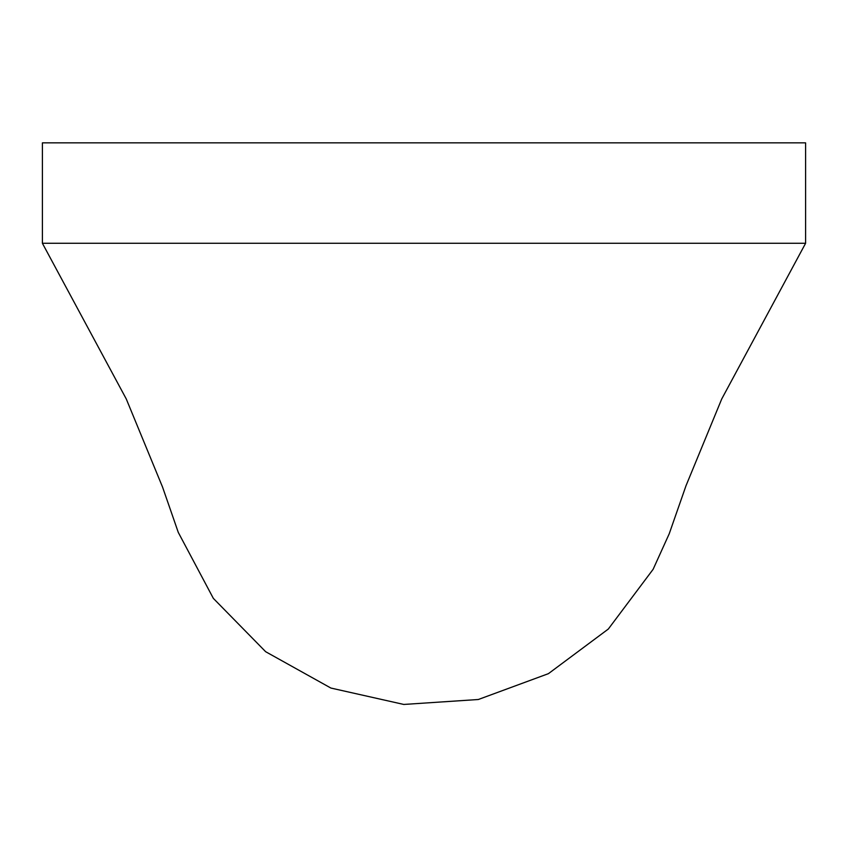 <?xml version="1.0" encoding="UTF-8"?>
<svg xmlns="http://www.w3.org/2000/svg" width="848" height="848" viewBox="0 0 848 848"><rect width="100%" height="100%" fill="white"/><g stroke="black" fill="none" stroke-linecap="round" stroke-linejoin="round"><path stroke-width="1.27" d="M805.6 142.856L805.6 243.281L42.4 243.281L42.4 142.856L805.6 142.856M805.6 243.281L721.743 398.942L686.011 485.724L669.21 533.805L653.13 569.294L608.313 629.046L548.412 673.662L478.325 699.505L403.775 704.444L330.9 688.057L265.657 651.709L213.346 598.381L178.292 532.427L162.572 487.134L126.257 398.942L42.4 243.281"/></g></svg>
